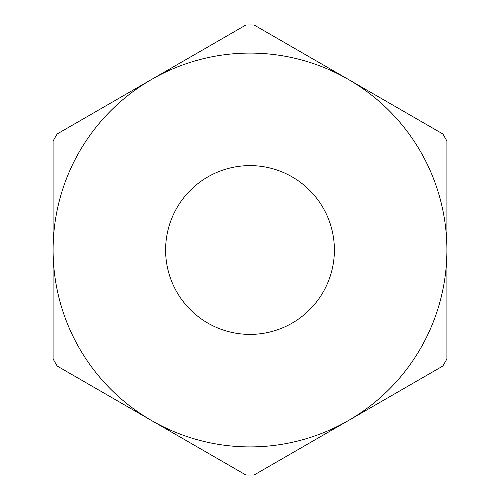 <?xml version="1.0" encoding="UTF-8"?>
<svg xmlns="http://www.w3.org/2000/svg" width="500" height="500" viewBox="0 0 500 500"><rect width="100%" height="100%" fill="white"/><g stroke="black" fill="none" stroke-linecap="round" stroke-linejoin="round"><path stroke-width="0.75" d="M334.387 250A84.388 84.388 0 0 0 250 165.613A84.388 84.388 0 0 0 165.613 250A84.388 84.388 0 0 0 250 334.387A84.388 84.388 0 0 0 334.387 250M53.094 358.944A225.037 225.037 0 0 0 57.194 366.056L151.544 420.525A196.906 196.906 0 0 0 446.906 250A196.906 196.906 0 0 0 151.544 79.475A196.906 196.906 0 0 0 151.544 420.525L245.894 475A225.037 225.037 0 0 0 254.106 475L442.806 366.056A225.037 225.037 0 0 0 446.906 358.944L446.906 141.056A225.037 225.037 0 0 0 442.806 133.944L254.106 25A225.037 225.037 0 0 0 245.894 25L57.194 133.944A225.037 225.037 0 0 0 53.094 141.056L53.094 358.944"/></g></svg>
